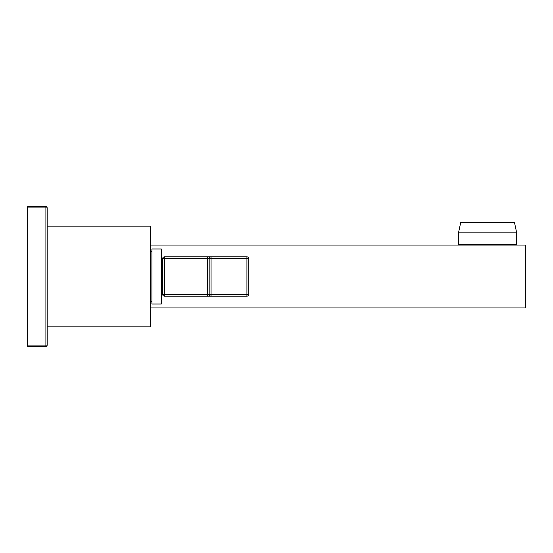 <?xml version="1.0" encoding="UTF-8"?>
<svg xmlns="http://www.w3.org/2000/svg" width="553" height="553" viewBox="0 0 553 553"><rect width="100%" height="100%" fill="white"/><g stroke="black" fill="none" stroke-linecap="round" stroke-linejoin="round"><path stroke-width="0.83" d="M150.347 307.959L525.35 307.959L525.35 245.041L150.347 245.041M458.499 232.834L516.696 232.834L516.696 244.474L458.499 244.474L458.499 232.834L460.711 222.506L461.285 222.14L487.601 222.14M248.815 294.272L248.815 258.728L211.066 258.728L211.066 256.834A1.887 1.887 0 0 0 209.172 258.728L209.172 294.272A1.887 1.887 0 0 0 211.066 296.166L164.504 296.166L164.504 294.272L162.617 294.272A1.887 1.887 0 0 0 164.504 296.166A1.887 1.887 0 0 1 162.617 294.272L162.617 258.728A1.887 1.887 0 0 1 164.504 256.834L246.928 256.834L246.928 296.166A1.887 1.887 0 0 0 248.815 294.272L207.285 294.272L207.285 296.166M207.285 256.834L207.285 258.728L211.066 258.728L211.066 296.166L246.928 296.166M248.815 258.728A1.887 1.887 0 0 0 246.928 256.834A1.887 1.887 0 0 1 248.815 258.728M164.504 258.728L162.617 258.728A1.887 1.887 0 0 1 164.504 256.834L164.504 294.272L207.285 294.272L207.285 258.728L164.504 258.728M161.358 304.026L161.358 248.974L151.916 248.974L151.916 304.026L161.358 304.026M150.347 251.332L151.916 251.332M150.347 301.668L151.916 301.668M47.157 226.163L150.347 226.163L150.347 326.837L47.157 326.837M27.65 345.086L27.65 346.344L45.899 346.344A1.258 1.258 0 0 0 47.157 345.086A1.258 1.258 0 0 1 45.899 346.344L45.899 207.914L47.157 207.914A1.258 1.258 0 0 0 45.899 206.656A1.258 1.258 0 0 1 47.157 207.914L47.157 345.086L27.65 345.086L27.65 206.656L45.899 206.656L45.899 207.914L27.65 207.914M516.696 232.834L514.484 222.506L460.711 222.506M515.285 245.041L515.285 244.474M459.916 245.041L459.916 244.474M514.484 222.506L513.91 222.14M162.617 292.758L161.358 292.758M162.617 260.242L161.358 260.242"/></g></svg>

